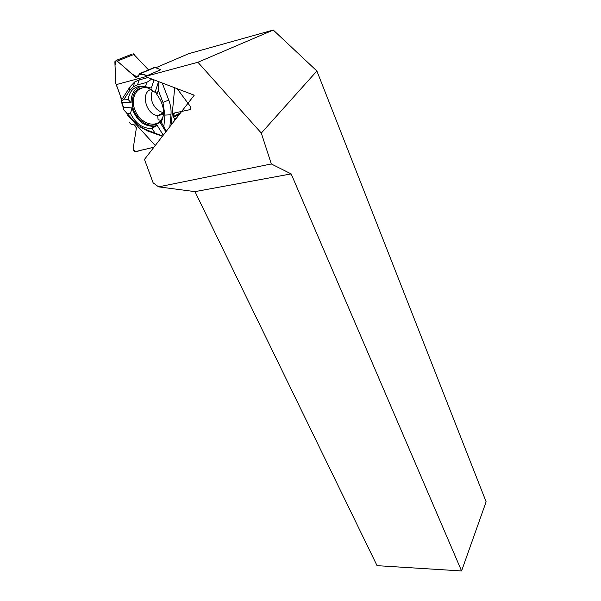 <?xml version="1.0" encoding="UTF-8"?>
<svg xmlns="http://www.w3.org/2000/svg" width="601" height="601" viewBox="0 0 601 601"><rect width="100%" height="100%" fill="white"/><g stroke="black" fill="none" stroke-linecap="round" stroke-linejoin="round"><path stroke-width="0.9" d="M163.562 112.65C158.416 111.546 154.637 108.037 152.233 102.11C150.708 97.572 150.911 93.606 152.827 90.218M197.902 62.264L273.275 30.05L316.885 70.993L261.315 133.076L197.902 62.264L145.164 76.485L160.813 69.701L154.9 67.477L140.499 73.623L146.869 75.749C142.302 73.435 139.184 73.81 137.509 76.883C133.97 75.553 130.44 73.082 126.916 69.453L116.226 60.303L115.024 65.464L115.933 83.967C119.659 92.787 122.168 101.291 123.445 109.48L123.678 107.361L121.192 101.697L121.793 99.608L115.677 83.193L114.881 61.723L116.384 60.325L131.852 54.18M129.989 123.16L129.756 122.416C130.733 124.392 132.13 125.136 133.97 124.632C135.653 125.977 136.382 127.615 136.149 129.546L133.099 149.033L135.037 151.7L153.939 147.2L142.888 149.874C139.77 149.867 134.384 154.149 133.099 149.033L136.412 127.833L134.128 124.775L131.619 124.745L129.989 123.16M148.485 69.859L133.152 53.669M154.9 67.477L139.282 73.788L138.298 76.673L135.751 77.304L116.384 60.325M139.282 73.788L154.389 67.44M140.499 73.623L139.965 73.6M179.436 114.31L173.651 117.24L174.102 113.063L189.818 109.682C190.975 109.051 191.095 107.895 190.179 106.212L177.137 88.685M173.651 117.24L175.004 120.027C173.013 116.534 173.065 114.13 175.176 112.83L181.66 111.433M145.682 76.688L116.256 84.613M151.813 79.024L146.794 82.397L137.419 84.884L133.437 86.687L129.5 90.751L130.094 86.709L121.793 99.608M130.094 86.709L134.639 81.999L139.252 79.895L147.959 77.552M123.445 109.48L137.208 124.64L144.638 129.095L162.586 136.051M123.678 107.361L131.965 107.925L130.47 113.439L126.488 113.161M146.794 82.397L145.427 86.664C135.841 84.966 130.064 89.203 128.096 99.375L131.108 102.816L121.778 102.208M145.427 86.664L151.339 88.084L154.014 79.865M142.737 86.168C134.879 87.566 131.003 93.11 131.108 102.816M131.965 107.925C136.322 120.177 143.586 126.308 153.758 126.323L157.184 125.354L151.835 128.441C142.903 128.749 135.781 123.753 130.47 113.439M163.254 135.18L157.184 125.354M158.566 81.601L155.494 90.931L156.869 94.5C163.915 104.221 165.343 113.446 161.151 122.176L160.482 123.085L165.868 131.814M160.482 123.085L160.993 122.566M156.425 93.193L148.282 88.024C137.591 86.341 132.22 91.637 132.182 103.905C133.204 114.783 142.768 125.218 151.7 125.233C157.717 125.038 161.624 121.703 163.404 115.227M128.096 99.375L124.099 99.12L121.192 101.697M129.5 90.751L124.099 99.12M171.202 124.933L174.681 87.746M162.225 82.991L168.768 100.097C170.654 105.107 171.383 110.006 170.969 114.791L169.865 126.653M156.869 94.5L158.273 90.248L162.946 102.388L164.884 115.091L163.863 126.571L166.131 131.476M163.863 126.571L161.151 122.176M158.273 90.248L159.002 81.766M127.51 115.076L155.231 145.532M162.39 136.292L147.523 130.928L140.747 127.224M152.091 128.404L154.78 132.753M155.734 67.785L188.661 53.692L273.275 30.05M461.576 570.95L291.162 173.899L194.979 191.629L377.06 565.661L461.576 570.95L486.119 501.782L316.885 70.993M145.164 76.485L194.243 95.206L144.48 159.408L153.127 182.839L158.596 186.858L194.979 191.629M261.315 133.076L271.314 163.96L158.596 186.858M134.361 82.194L134.496 82.57M291.162 173.899L271.314 163.96M163.495 114.378L157.68 115.595C145.795 114.558 140.221 91.953 151.392 89.354M138.703 75.561L135.248 77.041M134.226 54.315L117.578 60.949M138.666 76.154L136.006 77.296M175.297 112.8L173.719 113.597M180.57 112.845L173.449 116.451M176.641 117.909L174.726 118.893M137.419 84.884L139.252 79.895M162.758 117.368L161.038 120.23C154.555 128.599 139.883 122.859 135.022 110.246C129.793 97.738 137.261 84.899 148.417 88.062M164.884 115.091L170.969 114.791M162.946 102.388L168.768 100.097M144.638 129.095L147.523 130.928M163.562 112.688L157.68 115.595L158.123 119.862L161.038 120.23C158.709 123.258 155.599 124.925 151.7 125.233M135.751 77.304L138.666 76.049M154.742 67.432L140.326 73.585M133.437 86.687L134.639 81.999M153.758 126.323L151.835 128.441"/></g></svg>
